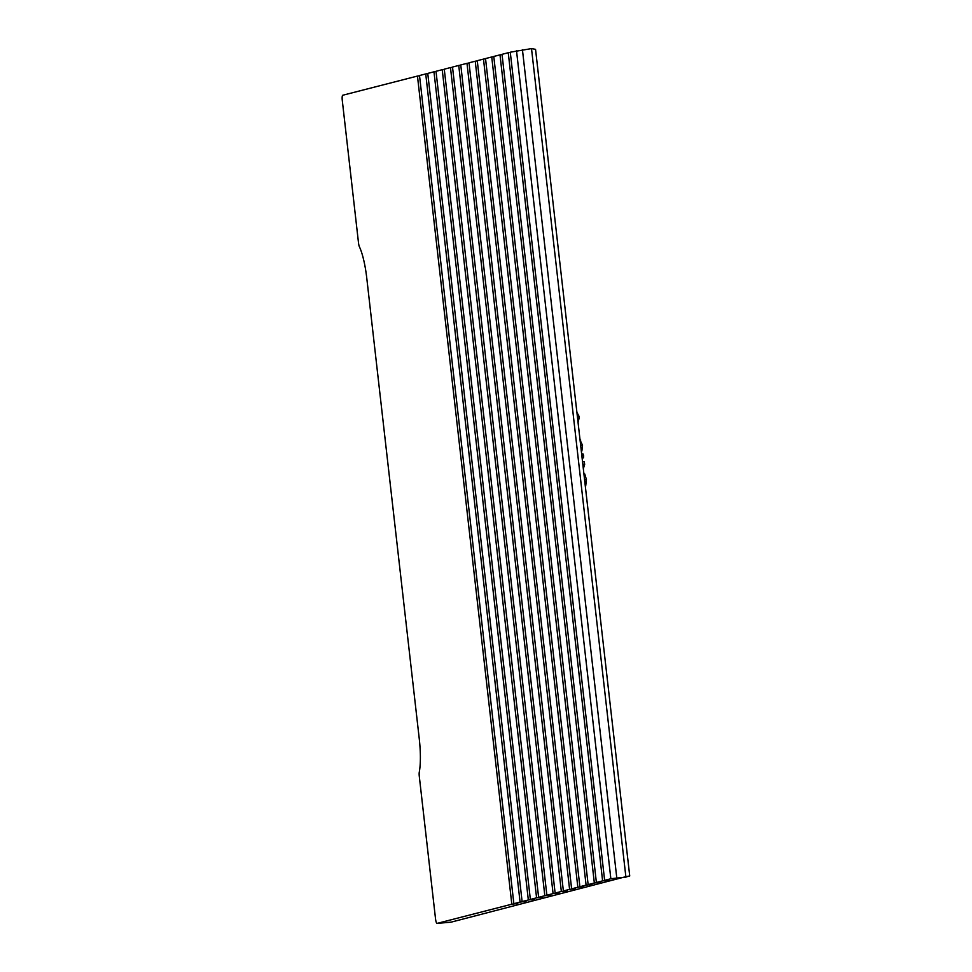 <?xml version="1.0" encoding="UTF-8"?>
<svg xmlns="http://www.w3.org/2000/svg" width="972" height="972" viewBox="0 0 972 972"><rect width="100%" height="100%" fill="white"/><g stroke="black" fill="none" stroke-linecap="round" stroke-linejoin="round"><path stroke-width="1.46" d="M625.895 876.963L629.722 875.979L535.548 49.341L531.514 48.6L510.276 52.209L604.633 880.353L608.557 880.182L602.604 880.875L508.247 52.731L502.026 54.335L596.383 882.479L600.307 882.297L594.342 883.001L499.997 54.857L493.776 56.449L588.133 884.593L592.057 884.423L586.092 885.115L491.735 56.971L485.526 58.575L579.883 886.719L583.795 886.537L577.842 887.242L483.485 59.098L477.264 60.689L571.621 888.833L575.546 888.663L569.592 889.356L475.235 61.212L469.014 62.816L563.371 890.96L567.296 890.777L561.342 891.482L466.985 63.338L460.764 64.93L555.121 893.074L559.046 892.904L553.08 893.596L458.735 65.452L452.515 67.056L546.872 895.2L550.796 895.018L544.83 895.722L450.473 67.578L444.265 69.17L538.622 897.314L542.534 897.144L536.58 897.836L442.224 69.692L436.003 71.296L530.36 899.44L534.284 899.258L528.331 899.963L433.974 71.819L427.753 73.41L522.11 901.554L526.034 901.384L520.081 902.077L425.724 73.933L419.503 75.537L513.86 903.681L517.784 903.498L511.819 904.203L417.462 76.059L419.527 75.755M629.722 875.979L625.859 876.683L531.575 49.159M581.888 450.996L582.52 445.237L580.065 440.109L580.709 440.049M582.52 445.237L580.673 445.443M582.107 458.019L583.479 457.873L583.674 455.819L583.042 453.997L581.669 454.143M583.674 455.819L581.876 456.014M583.334 468.771L584.682 464.264L584.063 461.518L582.52 461.676M584.682 464.264L582.836 464.458M585.703 485.903L586.432 479.609L584.743 473.972L583.929 474.057M586.432 479.609L584.585 479.816M576.894 412.286L579.373 416.939L577.453 417.146M579.373 416.939L578.061 422.565M417.462 76.059L342.752 95.244A4.884 1.057 -96.1 0 0 342.278 100.359L358.51 242.915A4.884 1.057 -96.1 0 0 359.433 246.827A39.062 8.432 83.9 0 1 366.772 278.138L419.272 738.914A39.062 8.432 83.9 0 1 419.284 772.108A4.884 1.057 -96.1 0 0 419.284 776.264L435.529 918.807A4.884 1.057 -96.1 0 0 437.072 923.4L451.166 922.136L625.859 876.683M513.86 903.681L520.081 902.077M427.777 73.629L425.724 73.933M522.11 901.554L528.331 899.963M436.039 71.515L433.974 71.819M530.36 899.44L536.58 897.836M444.289 69.389L442.224 69.692M538.622 897.314L544.83 895.722M452.539 67.275L450.473 67.578M546.872 895.2L553.08 893.596M460.789 65.148L458.735 65.452M555.121 893.074L561.342 891.482M469.039 63.034L466.985 63.338M563.371 890.96L569.592 889.356M477.301 60.908L475.235 61.212M571.621 888.833L577.842 887.242M485.55 58.794L483.485 59.098M579.883 886.719L586.092 885.115M493.8 56.668L491.735 56.971M588.133 884.593L594.342 883.001M502.05 54.553L499.997 54.857M596.383 882.479L602.604 880.875M510.3 52.427L508.247 52.731M604.633 880.353L610.853 878.761L516.497 50.617M625.932 877.242L616.807 878.056L522.438 49.742M616.807 878.056L610.853 878.761M451.13 922.149L437.072 923.4A4.884 1.057 -96.1 0 0 437.108 923.388L511.819 904.203"/></g></svg>
